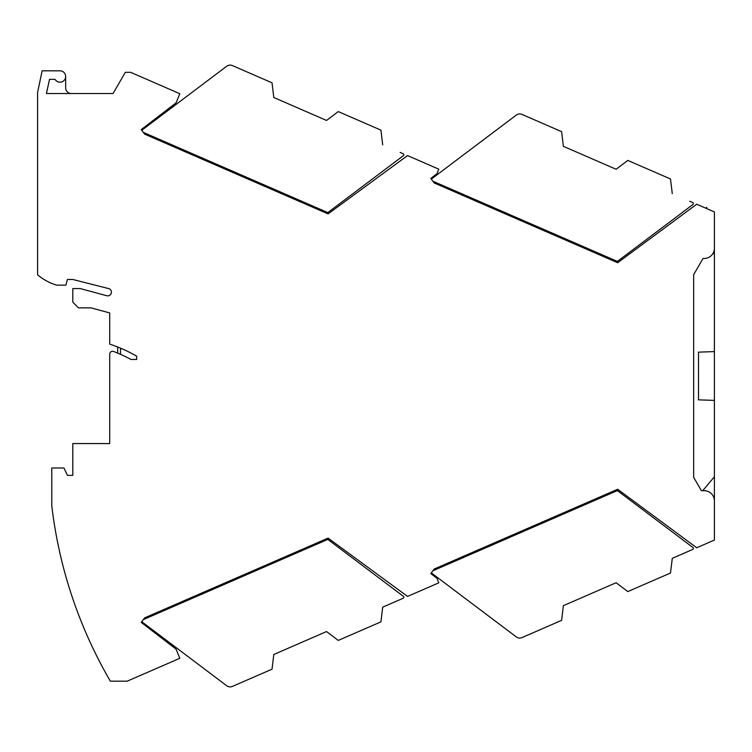 <?xml version="1.0" encoding="UTF-8"?>
<svg xmlns="http://www.w3.org/2000/svg" width="752" height="752" viewBox="0 0 752 752"><rect width="100%" height="100%" fill="white"/><g stroke="black" fill="none" stroke-linecap="round" stroke-linejoin="round"><path stroke-width="1.13" d="M143.341 619.601L141.752 621.716L226.719 685.749A5.678 5.678 65.1 0 0 232.396 686.416L272.036 669.186L273.803 654.494L326.537 631.567L338.259 640.403L380.935 621.857L382.693 607.155L403.128 598.272A1.137 1.137 -114.9 0 0 403.363 596.327L327.825 539.41L143.341 619.601L144.657 617.862L141.235 622.393L176.043 649.108L179.841 658.282L127.173 681.18L110.347 681.18A454.227 454.227 0 0 1 51.794 505.823L51.794 467.979L63.967 467.979L67.407 475.358L72.803 475.358L72.803 443.567L109.707 443.567L109.707 354.136L109.707 437.138M214.743 588.562L213.747 587.82M243.169 576.211L242.172 575.459M225.215 584.013L224.218 583.261M323.642 541.233L322.636 540.472M252.24 572.272L253.565 570.505M217.638 678.906L226.719 685.749M272.036 669.186L232.396 686.416M326.537 631.567L273.803 654.494M400.13 599.579L382.693 607.155M432.908 570.768L431.319 572.883L516.286 636.916A5.678 5.678 65.1 0 0 521.973 637.593L561.612 620.353L563.37 605.661L616.104 582.744L627.826 591.57L670.502 573.024L672.269 558.332L692.705 549.449A1.137 1.137 -114.9 0 0 692.93 547.503L617.401 490.586L432.908 570.768L434.224 569.029L430.802 573.569L436.903 578.241L438.801 582.828L407.528 596.43L328.088 538.103L144.657 617.862M504.319 539.739L503.323 538.987M532.736 527.378L531.739 526.635M514.782 535.18L513.795 534.437M613.209 492.4L612.203 491.639M541.807 523.439L543.132 521.672M507.215 630.073L516.286 636.916M561.612 620.353L521.973 637.593M616.104 582.744L563.37 605.661M689.697 550.755L672.269 558.332M434.224 569.029L617.655 489.27L696.709 547.766L714.4 540.077L714.4 500.917A10.218 10.218 27 0 0 704.182 490.689L701.381 490.689L693.673 477.351L693.673 274.649L703.017 258.472L704.182 258.472A10.218 10.218 157.7 0 0 714.4 248.245L714.4 211.923L696.709 204.234L617.655 262.73L434.224 182.971L430.802 178.431L436.903 173.759L438.801 169.172L407.528 155.57L328.088 213.897L144.657 134.138L141.235 129.607L176.043 102.892L179.841 93.718L130.651 72.333L125.302 72.333L113.063 93.53L46.436 93.53L49.519 79.336L54.454 79.336A1.137 1.137 180 0 1 55.375 79.806A5.678 5.678 180 0 0 65.039 79.082A5.678 5.678 180 0 0 59.991 70.82L42.14 70.82L37.6 92.393L37.6 274.837A53.937 53.937 0 0 0 56.748 285.158L65.885 285.158L67.407 279.481L72.803 279.481L108.636 288.589A3.694 3.694 180 0 1 111.296 293.101A3.694 3.694 180 0 1 106.756 295.733L80.229 288.561L72.803 288.561L72.803 302.191L78.481 307.869L90.973 307.869L109.707 312.926L109.707 344.125A137.973 137.973 0 0 1 136.676 356.204L136.676 359.475L130.942 359.475A132.296 132.296 0 0 0 113.543 351.475A2.839 2.839 0 0 0 109.707 354.136M72.803 475.358L67.407 475.358M712.849 253.659L714.4 253.659L714.4 248.245M714.4 253.659L714.4 351.598L698.505 352.152L698.505 399.848L714.4 400.402L714.4 351.598M714.4 400.402L714.4 500.917M702.725 490.689L714.4 476.777M71.346 93.53A5.678 5.678 180 0 1 65.668 87.852L65.668 76.497M144.657 134.138L141.752 130.284L226.719 66.251A5.678 5.678 113.5 0 1 232.396 65.584L272.036 82.814L232.396 65.584M434.224 182.971L431.319 179.117L516.286 115.084A5.678 5.678 113.5 0 1 521.973 114.407L561.612 131.647L521.973 114.407M117.66 346.982L117.66 353.102M120.499 354.314L120.499 348.693L121.805 348.693M532.736 224.622L531.739 225.365M514.782 216.82L513.795 217.563M612.203 260.361L613.209 259.6M543.132 230.328L541.807 228.561M689.697 201.245L692.705 202.551A1.137 1.137 -66.5 0 1 692.93 204.497L617.401 261.414L432.908 181.232M672.269 193.668L670.502 178.976L627.826 160.43L616.104 169.256L563.37 146.339L616.104 169.256M563.37 146.339L561.612 131.647M503.323 213.013L504.319 212.261M243.169 175.789L242.172 176.541M225.215 167.987L224.218 168.739M322.636 211.528L323.642 210.767M253.565 181.495L252.24 179.728M400.13 152.421L403.128 153.728A1.137 1.137 -66.5 0 1 403.363 155.673L327.825 212.59L143.341 132.399M382.693 144.845L380.935 130.143L338.259 111.597L326.537 120.433L273.803 97.506L326.537 120.433M273.803 97.506L272.036 82.814M213.747 164.18L214.743 163.438M706.842 207.336L705.761 208.163"/></g></svg>
